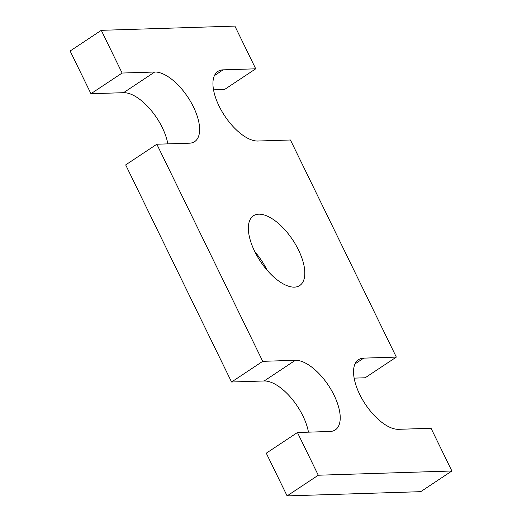 <?xml version="1.0" encoding="UTF-8"?>
<svg xmlns="http://www.w3.org/2000/svg" width="522" height="522" viewBox="0 0 522 522"><rect width="100%" height="100%" fill="white"/><g stroke="black" fill="none" stroke-linecap="round" stroke-linejoin="round"><path stroke-width="0.78" d="M101.281 30.328L122.115 73.041L90.952 93.719L70.124 51.006L101.281 30.328L234.893 26.1L255.721 68.813L223.122 69.844A40.833 18.916 56.4 0 0 217.902 71.41A40.833 18.916 56.4 0 0 221.726 111.055A40.833 18.916 56.4 0 0 257.842 141.025L290.441 139.994L396.328 357.1L365.165 377.778L354.151 378.13M213.544 89.836L224.558 89.49L255.721 68.813M167.849 143.87A40.833 18.916 56.4 0 0 123.551 92.688L90.952 93.719M156.835 144.222L262.723 361.328L231.559 382.006L125.671 164.9L156.835 144.222L189.434 143.191A40.833 18.916 56.4 0 0 194.654 141.625A40.833 18.916 56.4 0 0 190.83 101.973A40.833 18.916 56.4 0 0 154.714 72.01L122.115 73.041M308.456 432.164A40.833 18.916 56.4 0 0 264.158 380.975L231.559 382.006M297.442 432.51L318.27 475.222L287.107 495.9L266.279 453.187L297.442 432.51L330.041 431.479A40.833 18.916 56.4 0 0 335.261 429.913A40.833 18.916 56.4 0 0 331.437 390.267A40.833 18.916 56.4 0 0 295.322 360.297L262.723 361.328M396.328 357.1L363.73 358.131A40.833 18.916 56.4 0 0 358.51 359.697A40.833 18.916 56.4 0 0 362.333 399.343A40.833 18.916 56.4 0 0 398.449 429.312L431.048 428.281L451.876 470.994L420.719 491.672L287.107 495.9M451.876 470.994L318.27 475.222M258.788 214.177A41.858 19.392 56.4 0 0 253.438 215.782A41.858 19.392 56.4 0 0 260.426 261.385A41.858 19.392 56.4 0 0 299.726 285.534A41.858 19.392 56.4 0 0 295.804 244.896A41.858 19.392 56.4 0 0 258.788 214.177M267.127 270.233A41.858 19.392 56.4 0 0 254.873 251.767M223.122 69.844L214.431 75.605M154.714 72.01L123.551 92.688M295.322 360.297L264.158 380.975M363.73 358.131L355.038 363.899"/></g></svg>
